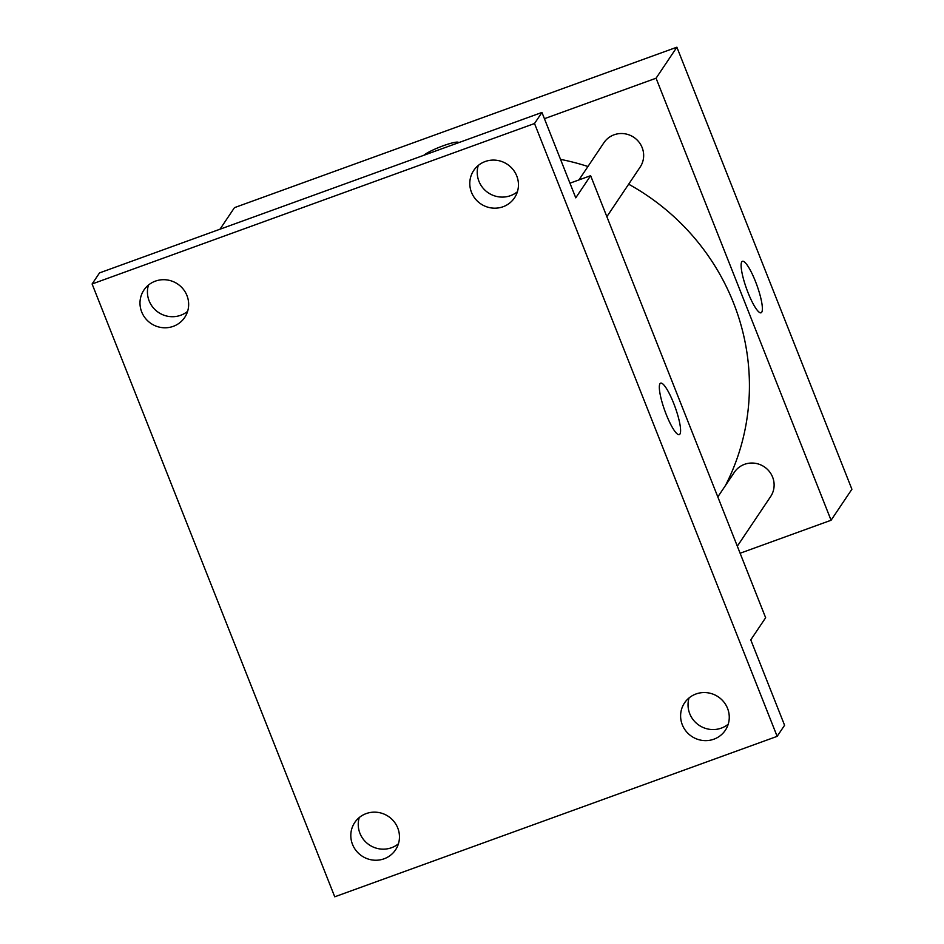 <?xml version="1.0" encoding="UTF-8"?>
<svg xmlns="http://www.w3.org/2000/svg" width="944" height="944" viewBox="0 0 944 944"><rect width="100%" height="100%" fill="white"/><g stroke="black" fill="none" stroke-linecap="round" stroke-linejoin="round"><path stroke-width="1.42" d="M219.987 229.215L234.466 207.645L676.883 47.2L851.901 489.24L831.074 520.25L740.12 553.243M725.452 485.523A229.215 222.253 -146.1 0 0 628.657 184.198M587.935 166.51A229.215 222.253 -146.1 0 0 560.535 159.371M544.428 118.696L656.068 78.21L831.074 520.25M737.323 546.187L770.623 496.579A21.83 21.169 -146.1 0 0 769.242 471.363A21.83 21.169 -146.1 0 0 744.545 464.318A21.83 21.169 -146.1 0 0 734.373 472.248L717.818 496.91M578.932 179.938L603.9 142.733A21.83 21.169 33.9 0 1 633.825 137.317A21.83 21.169 33.9 0 1 640.162 167.064L606.862 216.672M656.068 78.21L676.883 47.2M741.772 261.854A27.376 5.463 -109.9 0 1 742.421 261.311A27.376 5.463 -109.9 0 1 756.876 285.182A27.376 5.463 -109.9 0 1 761.088 312.783A27.376 5.463 -109.9 0 1 747.306 290.764A27.376 5.463 -109.9 0 1 741.772 261.854M423.809 155.3A19.104 2.702 158.4 0 1 442.96 145.86A19.104 2.702 158.4 0 1 458.56 142.544A19.104 2.702 158.4 0 1 458.595 142.686M569.964 183.183L590.637 175.69L765.643 617.73L750.775 639.879L784.582 725.275L777.148 736.355L334.742 896.8L92.099 283.979L99.533 272.899L541.95 112.454L575.757 197.839L590.637 175.69M92.099 283.979L534.516 123.522L541.95 112.454M534.516 123.522L777.148 736.355M659.986 383.701A27.376 5.463 -109.9 0 1 660.623 383.158A27.376 5.463 -109.9 0 1 675.09 407.029A27.376 5.463 -109.9 0 1 679.291 434.629A27.376 5.463 -109.9 0 1 665.52 412.611A27.376 5.463 -109.9 0 1 659.986 383.701M359.275 817.516A24.556 23.812 -146.1 0 0 369.293 844.892A24.556 23.812 -146.1 0 0 398.427 843.794M689.073 697.911A24.556 23.812 -146.1 0 0 699.091 725.287A24.556 23.812 -146.1 0 0 728.225 724.19M148.468 285.064A24.556 23.812 -146.1 0 0 158.486 312.44A24.556 23.812 -146.1 0 0 187.608 311.343M478.266 165.46A24.556 23.812 -146.1 0 0 488.284 192.824A24.556 23.812 -146.1 0 0 517.406 191.738M682.311 724.791A24.556 23.812 33.9 0 1 684.542 702.902A24.556 23.812 33.9 0 1 707.363 692.743A24.556 23.812 33.9 0 1 727.553 708.378A24.556 23.812 33.9 0 1 725.322 730.278A24.556 23.812 33.9 0 1 702.501 740.438A24.556 23.812 33.9 0 1 682.311 724.791M471.493 192.34A24.556 23.812 33.9 0 1 473.735 170.451A24.556 23.812 33.9 0 1 496.556 160.279A24.556 23.812 33.9 0 1 516.746 175.926A24.556 23.812 33.9 0 1 514.515 197.815A24.556 23.812 33.9 0 1 491.682 207.987A24.556 23.812 33.9 0 1 471.493 192.34M141.694 311.945A24.556 23.812 33.9 0 1 143.925 290.056A24.556 23.812 33.9 0 1 166.758 279.896A24.556 23.812 33.9 0 1 186.947 295.531A24.556 23.812 33.9 0 1 184.705 317.432A24.556 23.812 33.9 0 1 161.884 327.592A24.556 23.812 33.9 0 1 141.694 311.945M352.513 844.396A24.556 23.812 33.9 0 1 354.743 822.507A24.556 23.812 33.9 0 1 377.565 812.347A24.556 23.812 33.9 0 1 397.754 827.994A24.556 23.812 33.9 0 1 395.524 849.883A24.556 23.812 33.9 0 1 372.703 860.043A24.556 23.812 33.9 0 1 352.513 844.396"/></g></svg>
